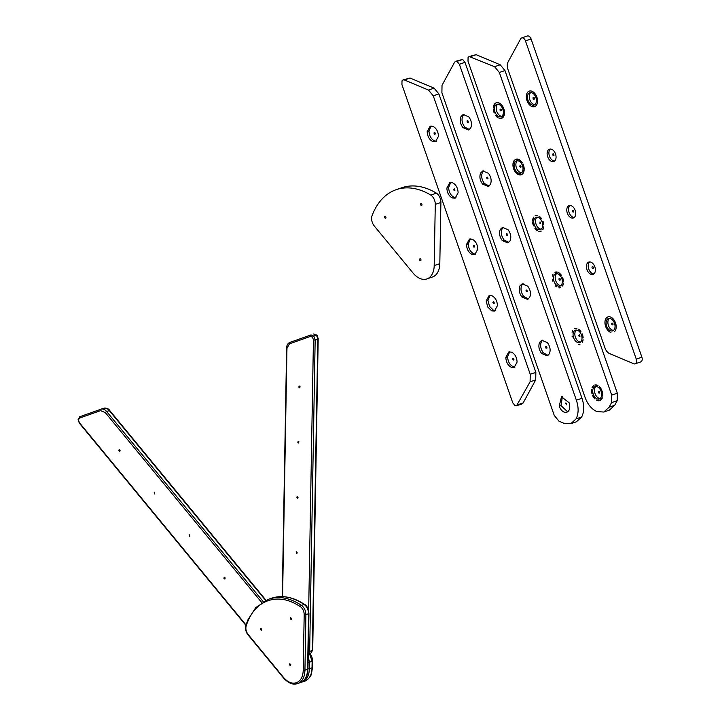 <?xml version="1.0" encoding="UTF-8"?>
<svg xmlns="http://www.w3.org/2000/svg" width="720" height="720" viewBox="0 0 720 720"><rect width="100%" height="100%" fill="white"/><g stroke="black" fill="none" stroke-linecap="round" stroke-linejoin="round"><path stroke-width="1.08" d="M296.19 551.718L296.856 553.626L297.135 552.456L296.199 551.709M299.115 385.965L298.836 387.135L299.781 387.873L300.06 386.703L299.124 385.956M297.864 442.386L298.809 443.124L298.143 441.216L297.864 442.386L299.088 441.963M296.892 497.637L297.828 498.375L297.162 496.467L296.892 497.637L298.116 497.214M308.277 651.447A1.215 0.468 1 0 0 309.663 651.393L312.318 650.484L317.817 339.003L316.485 335.169L313.704 334.008L316.989 335.196A1.215 0.468 140.5 0 0 316.485 335.169L313.83 336.087L315.162 339.912L317.817 339.003A1.215 0.468 1 0 0 318.195 338.67L316.989 335.196M120.087 450.36L119.142 449.613L118.863 450.792L119.808 451.53L120.087 450.36L118.863 450.792M225.153 577.917L224.208 577.179L223.929 578.349L224.874 579.087L225.153 577.917L223.929 578.349M189.189 534.654L189.855 536.571L189.189 534.654M154.161 492.138L154.827 494.046L154.17 492.129M290.619 617.688L290.34 618.867L291.285 619.605L291.564 618.435L290.628 617.688M260.631 628.317L260.352 629.496L261.297 630.234L261.576 629.064L260.64 628.317M289.818 663.741L289.548 664.911L290.493 665.649L290.763 664.479L289.818 663.741M526.986 290.322L527.211 291.708L526.257 291.654L526.023 290.268L526.644 290.052M527.211 291.708L526.257 291.654L527.319 291.285M528.363 298.926L523.692 296.379C520.929 292.509 520.299 288.765 521.811 285.147L523.098 283.662M520.029 285.768L522.162 283.842L527.769 286.209C530.532 290.079 531.153 293.823 529.65 297.441L527.517 299.358L521.91 296.991C519.138 293.121 518.517 289.386 520.029 285.768L521.811 285.147M506.988 233.604L506.367 233.82L507.555 235.26L506.601 235.206L506.628 233.577M507.555 235.26L506.601 235.206L507.654 234.837M508.707 242.478L504.036 239.931C501.273 236.061 500.643 232.317 502.155 228.699L503.442 227.214M500.373 229.311L502.497 227.394L508.113 229.761C510.876 233.631 511.497 237.375 509.985 240.993L507.861 242.91L502.245 240.543C499.482 236.673 498.861 232.938 500.373 229.311L502.155 228.699M487.665 177.426L487.899 178.812L486.945 178.758L486.711 177.372L487.332 177.156M487.899 178.812L486.945 178.758L487.998 178.389M489.051 186.03L484.371 183.483C481.608 179.613 480.987 175.869 482.499 172.251L483.777 170.766M480.717 172.863L482.841 170.946L488.457 173.313C491.22 177.183 491.841 180.927 490.329 184.545L488.196 186.462L482.589 184.095C479.826 180.225 479.205 176.49 480.717 172.863L482.499 172.251M468.009 120.978L468.243 122.364L467.289 122.31L467.055 120.924L467.676 120.708M468.243 122.364L467.289 122.31L468.342 121.941M469.386 129.582L464.715 127.035C461.952 123.165 461.331 119.421 462.843 115.803L464.121 114.318M461.052 116.415L463.185 114.498L468.792 116.865C471.555 120.735 472.185 124.479 470.673 128.097L468.54 130.014L462.933 127.647C460.17 123.777 459.54 120.033 461.052 116.415L462.843 115.803M566.532 404.604L565.344 403.164L566.298 403.218L566.262 404.838M565.956 402.948L565.344 403.164L566.298 403.218M567.675 411.822L560.988 405.63L562.41 396.558M566.847 412.245C563.679 412.866 561.132 410.868 559.206 406.242L561.474 396.738L569.097 402.75C570.456 407.574 569.709 410.742 566.847 412.245L566.82 412.254M546.642 346.77L546.876 348.156L545.913 348.102L545.688 346.716L546.3 346.5M546.876 348.156L545.913 348.102L546.975 347.733M548.019 355.374L543.348 352.827C540.585 348.957 539.955 345.213 541.467 341.595L542.754 340.11M539.685 342.216L541.818 340.29L547.425 342.657C550.188 346.527 550.818 350.271 549.306 353.889L547.173 355.806L541.566 353.439C538.803 349.569 538.173 345.834 539.685 342.216L541.467 341.595M441.9 92.79L554.256 415.44L559.008 421.209L563.823 423.225L570.78 423.729L576.027 418.914C578.691 413.73 578.799 407.493 576.36 400.185L459.378 64.269L457.002 61.389L455.616 61.29L454.563 62.253L442.026 85.302L441.9 92.79M455.616 61.29L462.618 59.454L464.994 62.334L581.976 398.25C584.415 405.558 584.307 411.804 581.643 416.979L576.396 421.794L570.78 423.729M596.007 386.496A6.525 4.167 -109 0 0 595.044 393.588A6.525 4.167 -109 0 0 600.147 398.511M593.262 394.2A6.525 4.167 -109 0 0 599.31 398.979A6.525 4.167 -109 0 0 601.128 391.455A6.525 4.167 -109 0 0 595.062 386.64A6.525 4.167 -109 0 0 593.262 394.2M602.361 397.836L600.219 400.428A8.208 5.247 71 0 0 602.361 397.836M602.343 391.734L602.748 396.18A8.208 5.247 71 0 0 602.343 391.734M592.038 393.912L591.615 389.547A8.208 5.247 71 0 0 592.038 393.912M592.065 387.648L594.045 385.254A8.208 5.247 71 0 0 592.065 387.648M594.954 384.93L597.969 385.551A8.208 5.247 71 0 0 594.954 384.93M611.703 395.127L499.338 72.477L494.595 66.708L469.125 56.511L468.072 57.474L468.009 61.218L584.982 397.134C587.61 404.379 591.57 409.176 596.853 411.543L603.819 412.047L609.057 407.232L611.568 402.615L611.703 395.127L617.319 393.192L504.963 70.542L500.211 64.773L476.127 54.675L469.125 56.511M599.535 386.775A8.208 5.247 71 0 1 601.875 390.402L599.535 386.775M599.544 400.662L596.241 399.978A8.208 5.247 71 0 0 599.544 400.662M518.292 174.555A8.208 5.247 71 0 1 514.692 171.081L518.292 174.555M542.934 221.112L543.825 224.91A8.208 5.247 71 0 0 542.934 221.112M538.929 216.162A8.208 5.247 71 0 1 541.548 218.601L538.929 216.162M535.023 215.937A8.208 5.247 71 0 1 535.545 215.712A8.208 5.247 71 0 1 537.777 215.685L535.545 215.703M543.789 226.737L542.826 229.644A8.208 5.247 71 0 0 543.789 226.737M541.233 231.093L540.882 231.228A8.208 5.247 71 0 1 538.767 231.291L541.233 231.093A8.208 5.247 71 0 1 540.891 231.228L540.945 231.21M532.629 220.347A8.208 5.247 71 0 1 533.736 217.107L532.629 220.347M533.529 225.882A8.208 5.247 71 0 1 532.602 221.913L533.529 225.882M534.285 224.856A6.525 4.167 -109 0 0 540.342 229.635A6.525 4.167 -109 0 0 542.16 222.111A6.525 4.167 -109 0 0 536.094 217.296A6.525 4.167 -109 0 0 534.285 224.856M495.09 103.473L496.233 102.807L499.032 102.987C502.461 104.859 504.288 108.171 504.531 112.932L501.57 118.332L499.212 118.323A8.208 5.247 71 0 0 501.57 118.332A8.208 5.247 71 0 0 503.856 108.864A8.208 5.247 71 0 0 496.224 102.816A8.208 5.247 71 0 0 495.09 103.473M493.299 107.568A8.208 5.247 71 0 1 494.82 103.725L493.299 107.568M494.217 113.004A8.208 5.247 71 0 1 493.281 108.936L494.217 113.004M494.973 111.96A6.525 4.167 -109 0 0 501.03 116.739A6.525 4.167 -109 0 0 502.839 109.215A6.525 4.167 -109 0 0 496.773 104.4A6.525 4.167 -109 0 0 494.973 111.96M552.366 276.156A8.208 5.247 71 0 1 553.095 274.014L552.366 276.156M553.941 281.304A6.525 4.167 -109 0 0 559.998 286.083A6.525 4.167 -109 0 0 561.816 278.559A6.525 4.167 -109 0 0 555.75 273.744A6.525 4.167 -109 0 0 553.941 281.304M560.556 287.676L560.547 287.676A8.208 5.247 71 0 1 560.547 287.676A8.208 5.247 71 0 1 558.837 287.82L560.538 287.676M556.497 286.794A8.208 5.247 71 0 1 555.273 285.696L556.497 286.794M552.771 281.187L552.348 279.234A8.208 5.247 71 0 0 552.771 281.187M563.454 283.113L562.545 285.993A8.208 5.247 71 0 0 563.454 283.113M562.446 277.236L563.49 281.502A8.208 5.247 71 0 0 562.446 277.236M558.576 272.61L561.375 275.283A8.208 5.247 71 0 0 558.576 272.61M554.922 272.268L555.201 272.151A8.208 5.247 71 0 1 557.379 272.115L554.922 272.268A8.208 5.247 71 0 1 555.201 272.16L555.255 272.133M498.267 117.918A8.208 5.247 71 0 1 495.54 115.398L498.267 117.918M573.597 337.752A6.525 4.167 -109 0 0 579.654 342.54A6.525 4.167 -109 0 0 581.472 335.007A6.525 4.167 -109 0 0 575.406 330.192A6.525 4.167 -109 0 0 573.597 337.752M572.238 336.942A8.208 5.247 71 0 1 572.103 336.303L572.238 336.942M572.085 332.289A8.208 5.247 71 0 1 572.589 330.786L572.085 332.289M580.023 344.187L578.7 344.295A8.208 5.247 71 0 0 580.023 344.187M574.758 328.635A8.208 5.247 71 0 1 574.857 328.608A8.208 5.247 71 0 1 576.909 328.527L574.857 328.608M583.092 339.723L582.291 342.288A8.208 5.247 71 0 0 583.092 339.723M578.331 329.112A8.208 5.247 71 0 1 580.923 331.578L578.331 329.112M582.183 333.855L583.137 337.806A8.208 5.247 71 0 0 582.183 333.855M537.408 230.715A8.208 5.247 71 0 1 534.906 228.366L537.408 230.715M514.629 168.408A6.525 4.167 -109 0 0 520.686 173.187A6.525 4.167 -109 0 0 522.495 165.663A6.525 4.167 -109 0 0 516.429 160.848A6.525 4.167 -109 0 0 514.629 168.408M514.278 170.334A8.208 5.247 71 0 1 512.928 164.97L514.278 170.334M512.937 164.349A8.208 5.247 71 0 1 514.377 160.281L512.937 164.349M522.171 174.276L518.553 174.663A8.208 5.247 71 0 0 521.235 174.78A8.208 5.247 71 0 0 522.171 174.276M524.178 169.722L522.711 173.79A8.208 5.247 71 0 0 524.178 169.722M514.998 159.723A8.208 5.247 71 0 1 515.889 159.264A8.208 5.247 71 0 1 518.373 159.318L514.998 159.723M519.012 159.579A8.208 5.247 71 0 1 522.315 162.783L519.012 159.579M522.927 163.881L524.187 169.029A8.208 5.247 71 0 0 522.927 163.881M594.972 398.979A8.208 5.247 71 0 1 592.479 395.19L594.972 398.979M517.383 160.704A6.525 4.167 -109 0 0 516.411 167.796A6.525 4.167 -109 0 0 521.523 172.719M537.039 217.152A6.525 4.167 -109 0 0 536.067 224.244A6.525 4.167 -109 0 0 541.179 229.167M576.351 330.048A6.525 4.167 -109 0 0 575.388 337.14A6.525 4.167 -109 0 0 580.491 342.072M579.33 334.818L580.005 336.042L579.294 336.69L578.619 335.457L579.681 335.097M580.005 336.042L579.294 336.69L579.906 336.483M497.718 104.256A6.525 4.167 -109 0 0 496.755 111.348A6.525 4.167 -109 0 0 501.867 116.271M556.695 273.6A6.525 4.167 -109 0 0 555.723 280.692A6.525 4.167 -109 0 0 560.835 285.624M501.291 109.746A1.017 0.648 71 0 1 500.076 110.169A1.017 0.648 71 0 1 501.291 109.746M540.594 223.578L539.982 223.794L540.018 221.922L540.693 223.146L539.982 223.794L540.693 223.146M520.713 165.744L519.651 166.113L520.362 165.474L521.037 166.698L520.326 167.346L519.651 166.113L520.362 165.474M521.037 166.698L520.326 167.346L520.929 167.13M599.58 391.986A1.017 0.648 71 0 1 598.356 392.409A1.017 0.648 71 0 1 599.58 391.986M603.819 412.047L609.435 410.112L614.682 405.297L617.184 400.68L617.319 393.192M560.268 279.09A1.017 0.648 71 0 1 559.044 279.513A1.017 0.648 71 0 1 560.268 279.09M454.968 190.071L454.257 190.71L453.573 189.486L454.284 188.838L454.968 190.071L454.257 190.71L454.86 190.503M454.635 189.117L453.573 189.486L454.284 188.838M456.003 197.721L454.131 197.361C450.711 195.489 448.875 192.177 448.641 187.416L450.747 182.448M452.619 182.799C456.039 184.68 457.875 187.992 458.118 192.753L455.157 198.153L452.349 197.973C448.929 196.101 447.093 192.789 446.859 188.028L449.82 182.628L452.619 182.799M513.936 359.415L513.225 360.054L512.55 358.83L513.261 358.182L513.936 359.415L513.225 360.054L513.828 359.847M513.612 358.461L512.55 358.83L513.261 358.182M514.98 367.065L513.108 366.705C509.679 364.833 507.852 361.521 507.609 356.76L509.724 351.792M511.587 352.143C515.016 354.024 516.843 357.336 517.086 362.097L514.125 367.497L511.326 367.317C507.897 365.445 506.07 362.133 505.827 357.372L508.788 351.972L511.587 352.143M494.28 302.967L493.569 303.606L492.885 302.382L493.596 301.734L494.28 302.967L493.569 303.606L494.172 303.399M493.956 302.013L492.885 302.382L493.596 301.734M495.315 310.617L493.452 310.257L489.51 306.369L487.953 300.312L490.068 295.344M486.171 300.924L489.132 295.524L491.931 295.695C495.36 297.576 497.187 300.888 497.43 305.649L494.469 311.049L491.67 310.869L487.728 306.981L486.171 300.924L487.953 300.312M474.624 246.519L473.913 247.158L473.229 245.934L473.94 245.286L474.624 246.519L473.913 247.158L474.516 246.951M474.291 245.565L473.229 245.934L473.94 245.286M475.659 254.169L473.796 253.809C470.367 251.937 468.54 248.625 468.297 243.864L470.412 238.896M472.275 239.247C475.704 241.128 477.531 244.44 477.774 249.201L474.813 254.601L472.005 254.421C468.585 252.549 466.749 249.237 466.515 244.476L469.476 239.076L472.275 239.247M435.303 133.623L434.592 134.262L433.917 133.038L434.628 132.39L435.303 133.623L434.592 134.262L435.204 134.055M434.979 132.669L433.917 133.038L434.628 132.39M436.347 141.273L434.475 140.913C431.055 139.041 429.219 135.72 428.985 130.968L431.091 126M432.963 126.351C436.383 128.232 438.219 131.544 438.462 136.305L435.501 141.705L432.693 141.525C429.273 139.653 427.437 136.341 427.194 131.58L430.155 126.18L432.963 126.351M402.003 80.847L401.931 84.591L512.757 402.822L515.133 405.702L516.519 405.801L530.1 381.789L530.235 374.301L433.269 95.85L428.517 90.081L404.442 79.983L403.047 79.884L402.003 80.847M516.519 405.801L522.135 403.866L523.188 402.903L535.725 379.854L535.851 372.366L438.885 93.915L434.133 88.146L410.058 78.048L403.047 79.884M530.757 92.574A6.525 4.167 -109 0 0 529.794 99.666A6.525 4.167 -109 0 0 534.897 104.589M528.012 100.278A6.525 4.167 -109 0 0 534.06 105.057A6.525 4.167 -109 0 0 535.878 97.533A6.525 4.167 -109 0 0 529.812 92.718A6.525 4.167 -109 0 0 528.012 100.278M526.995 100.638A8.208 5.238 71 0 1 529.263 91.125A8.208 5.238 71 0 1 536.895 97.182A8.208 5.238 71 0 1 534.609 106.65A8.208 5.238 71 0 1 526.995 100.638M610.947 332.451A8.208 5.238 71 0 1 605.16 324.702A8.208 5.238 71 0 1 607.896 316.917A8.208 5.238 71 0 1 615.087 321.867A8.208 5.238 71 0 1 614.547 331.623A8.208 5.247 71 0 0 615.087 321.867A8.208 5.247 71 0 0 607.896 316.917A8.208 5.247 71 0 0 605.16 324.702A8.208 5.247 71 0 0 610.947 332.451M609.39 318.366A6.525 4.167 -109 0 0 608.418 325.458A6.525 4.167 -109 0 0 613.53 330.381M606.636 326.07A6.525 4.167 -109 0 0 612.693 330.849A6.525 4.167 -109 0 0 614.511 323.325A6.525 4.167 -109 0 0 608.445 318.51A6.525 4.167 -109 0 0 606.636 326.07M612.954 323.838A1.017 0.648 71 0 1 611.694 324.108A1.017 0.648 71 0 1 612.954 323.838M550.413 149.022A6.525 4.167 -109 0 0 549.45 156.114A6.525 4.167 -109 0 0 554.553 161.037M547.668 156.726A6.525 4.167 -109 0 0 553.716 161.505A6.525 4.167 -109 0 0 555.534 153.981A6.525 4.167 -109 0 0 549.468 149.166A6.525 4.167 -109 0 0 547.668 156.726M589.734 261.918A6.525 4.167 -109 0 0 588.762 269.01A6.525 4.167 -109 0 0 593.874 273.933M586.98 269.622A6.525 4.167 -109 0 0 593.037 274.401A6.525 4.167 -109 0 0 594.855 266.877A6.525 4.167 -109 0 0 588.78 262.062A6.525 4.167 -109 0 0 586.98 269.622M570.078 205.47A6.525 4.167 -109 0 0 569.106 212.562A6.525 4.167 -109 0 0 574.218 217.485M567.324 213.174A6.525 4.167 -109 0 0 573.381 217.953A6.525 4.167 -109 0 0 575.19 210.429A6.525 4.167 -109 0 0 569.124 205.614A6.525 4.167 -109 0 0 567.324 213.174M593.307 267.399A1.017 0.648 71 0 1 592.083 267.831A1.017 0.648 71 0 1 593.307 267.399M534.33 98.055A1.017 0.648 71 0 1 533.106 98.487A1.017 0.648 71 0 1 534.33 98.055M554.076 155.025L553.014 155.385L552.789 153.999L553.743 154.053L553.968 155.439L553.014 155.385L553.968 155.439M553.401 153.792L552.789 153.999L553.743 154.053M573.642 210.951A1.017 0.648 71 0 1 572.427 211.383A1.017 0.648 71 0 1 573.642 210.951M536.877 97.137A8.208 5.247 71 0 1 534.609 106.65A8.208 5.247 71 0 1 526.977 100.593A8.208 5.247 71 0 1 529.263 91.125A8.208 5.247 71 0 1 536.877 97.137M520.641 38.88L508.104 61.929A8.109 5.175 -109 0 0 507.969 69.426L604.935 347.877A8.109 5.175 -109 0 0 609.687 353.646L633.762 363.744A4.05 2.592 -109 0 0 635.148 363.825A4.05 2.592 -109 0 0 636.273 359.136L525.456 40.905A4.05 2.592 -109 0 0 521.694 37.935A4.05 2.592 -109 0 0 520.641 38.88M635.148 363.825L640.764 361.89A4.05 2.592 -109 0 0 641.889 357.201L531.072 38.97A4.05 2.592 -109 0 0 527.31 36L521.694 37.935M421.884 204.291A1.017 0.648 71 0 1 420.66 204.714A1.017 0.648 71 0 1 421.884 204.291M420.912 259.542A1.017 0.648 71 0 1 419.688 259.965A1.017 0.648 71 0 1 420.912 259.542M385.884 217.017A1.017 0.648 71 0 1 384.66 217.449A1.017 0.648 71 0 1 385.884 217.017M396.18 189.684L401.796 187.749A79.974 51.084 -109 0 1 436.437 193.158A8.055 5.139 -109 0 1 440.892 202.464L439.812 263.655L434.196 265.59L435.276 204.399A8.055 5.139 -109 0 0 430.821 195.093A79.974 51.084 -109 0 0 396.18 189.684A79.974 51.084 -109 0 0 371.988 215.901A8.109 5.175 -109 0 0 374.274 225.972L413.064 273.06A20.268 12.942 -109 0 0 426.897 278.919A20.268 12.942 -109 0 0 434.196 265.59M426.897 278.919L432.513 276.984A20.268 12.942 -109 0 0 439.812 263.655M436.437 193.158L430.821 195.093M308.61 613.71L313.443 339.867L312.507 337.194L310.563 336.375L289.422 343.854L286.965 348.372L282.582 596.664M307.98 668.754A1.215 0.468 1 0 0 309.375 668.7L312.021 667.782L312.138 661.293L309.474 653.634L308.232 654.066L310.869 653.148L312.318 650.484A1.215 0.468 1 0 0 312.705 650.151L318.195 338.67M313.443 339.867A1.215 0.468 1 0 0 315.162 339.912L309.663 651.393L308.223 654.057L310.86 653.148L312.705 650.151M310.563 336.375A1.215 0.936 70.5 0 1 311.04 334.926L289.908 342.396L311.04 334.926A1.215 0.936 70.5 0 0 311.04 334.926L313.83 336.087A1.215 0.468 140.5 0 0 312.507 337.194M298.836 387.135L300.06 386.712M282.249 596.61L286.632 348.048A1.215 0.468 1 0 0 286.965 348.372M286.632 348.048C286.695 345.195 287.784 343.314 289.908 342.396L289.908 342.396A1.215 0.936 70.5 0 0 289.422 343.854M307.656 668.655L307.764 662.166M261.765 602.559L105.318 412.623L100.593 410.634L79.452 418.113L78.444 419.976L79.38 422.658L245.997 624.951M263.25 601.659L106.641 411.516C104.814 409.374 102.96 408.6 101.079 409.185A1.215 0.936 70.5 0 0 101.07 409.185L103.734 408.267C105.606 407.682 107.46 408.456 109.296 410.598A1.215 0.468 -39.5 0 1 109.8 410.625L266.004 600.273M78.444 419.976A1.215 0.468 1 0 1 78.111 419.652L79.938 416.664L103.734 408.267M105.318 412.623A1.215 0.468 140.5 0 1 106.641 411.516L109.296 410.598L265.653 600.435M308.187 656.649L309.483 662.211L309.375 668.7C309.123 675.765 306.711 680.202 302.139 682.002L304.785 681.093C309.384 679.302 311.796 674.865 312.021 667.782A1.215 0.468 1 0 0 312.408 667.458C311.76 673.353 310.905 676.566 309.834 677.079C307.287 679.86 305.613 681.201 304.794 681.084A1.215 0.936 70.5 0 0 304.794 681.084L304.722 681.111M301.707 682.02A1.215 0.936 70.5 0 0 302.139 682.002L304.65 681.138M308.088 662.256A1.215 0.468 1 0 0 309.483 662.211L312.138 661.293A1.215 0.468 1 0 0 312.525 660.969L312.408 667.458M309.474 653.634L309.465 653.625A1.215 0.468 -39.5 0 1 309.978 653.661C311.607 655.632 312.453 658.071 312.525 660.969M79.38 422.658A1.215 0.468 140.5 0 0 79.326 423.126L245.871 625.329M100.593 410.634A1.215 0.936 70.5 0 1 101.07 409.185L79.938 416.664A1.215 0.936 70.5 0 0 79.452 418.113M246.177 625.905C245.43 628.866 246.078 631.719 248.13 634.464L283.356 677.214C287.667 682.254 292.023 684.081 296.424 682.686C300.735 680.976 302.994 676.809 303.219 670.167L304.182 614.592C304.074 611.154 302.805 608.517 300.393 606.69C288.963 599.175 278.118 597.204 267.876 600.786C257.67 604.458 250.434 612.828 246.177 625.905A1.215 0.711 -162.1 0 1 245.907 625.23L245.907 625.23C245.07 628.776 245.79 632.007 248.076 634.932L248.076 634.932A1.215 0.468 140.5 0 1 248.13 634.464M303.219 670.167A1.215 0.459 -179 0 0 304.938 670.212L305.901 614.637L308.556 613.728A1.215 0.459 -179 0 0 308.934 613.395L307.971 668.97A1.215 0.459 -179 0 1 307.593 669.303L304.938 670.212C304.695 677.268 302.292 681.714 297.711 683.532L300.366 682.614C304.938 680.814 307.341 676.377 307.593 669.303L308.556 613.728C308.43 609.678 306.945 606.573 304.092 604.422C292.401 596.745 281.376 594.747 271.017 598.419M267.876 600.786A1.215 0.936 -109.5 0 1 268.362 599.328C278.775 595.692 289.8 597.69 301.437 605.34C304.281 607.491 305.766 610.587 305.901 614.637A1.215 0.459 -179 0 1 304.182 614.592M300.393 606.69A1.215 0.72 -56.6 0 1 301.437 605.34L304.092 604.422A1.215 0.72 -56.5 0 1 304.596 604.458L304.596 604.458C293.013 596.817 281.907 594.774 271.287 598.32L268.353 599.328L255.789 607.554L247.986 619.704L245.907 625.23M296.424 682.686A1.215 0.936 -109.5 0 0 297.711 683.532L300.366 682.614A1.215 0.936 -109.5 0 1 300.366 682.614L300.213 682.668M290.34 618.867L291.564 618.444M260.352 629.496L261.576 629.073M289.548 664.911L290.772 664.488M297.63 683.559C292.932 685.179 288.162 683.217 283.302 677.682L283.302 677.682A1.215 0.468 -39.5 0 1 283.356 677.214M560.988 405.63L559.206 406.242M484.371 183.483L482.589 184.095M543.348 352.827L541.566 353.439M504.036 239.931L502.245 240.543M523.692 296.379L521.91 296.991M464.715 127.035L462.933 127.647M462.618 59.454L457.002 61.389M464.994 62.334L459.378 64.269M581.976 398.25L576.36 400.185M581.643 416.979L576.027 418.914M617.184 400.68L611.568 402.615M614.682 405.297L609.057 407.232M476.127 54.675L470.511 56.61M500.211 64.773L494.595 66.708M504.963 70.542L499.338 72.477M454.131 197.361L452.349 197.973M513.108 366.705L511.326 367.317M493.452 310.257L491.67 310.869M473.796 253.809L472.005 254.421M434.475 140.913L432.693 141.525M448.641 187.416L446.859 188.028M468.297 243.864L466.515 244.476M507.609 356.76L505.827 357.372M428.985 130.968L427.194 131.58M410.058 78.048L404.442 79.983M434.133 88.146L428.517 90.081M438.885 93.915L433.269 95.85M535.851 372.366L530.235 374.301M535.725 379.854L530.1 381.789M523.188 402.903L517.572 404.838M612.9 323.694L611.694 324.108M613.044 324.369L611.991 324.729M531.072 38.97L525.456 40.905M641.889 357.201L636.273 359.136M440.892 202.464L435.276 204.399M109.8 410.625C108.684 408.672 106.668 407.889 103.761 408.258M78.111 419.652L79.326 423.126M301.158 682.29L302.067 682.029M283.302 677.682L248.076 634.932M308.934 613.395C308.223 608.31 306.774 605.322 304.596 604.458M307.971 668.97C307.782 676.053 305.244 680.598 300.366 682.614"/></g></svg>
